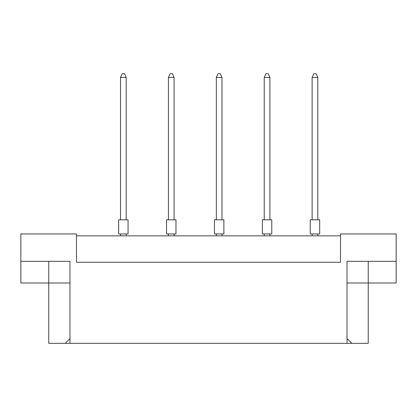 <?xml version="1.0" encoding="UTF-8"?>
<svg xmlns="http://www.w3.org/2000/svg" width="417" height="417" viewBox="0 0 417 417"><rect width="100%" height="100%" fill="white"/><g stroke="black" fill="none" stroke-linecap="round" stroke-linejoin="round"><path stroke-width="0.63" d="M340.517 235.845L76.483 235.845M347.022 338.552L351.812 343.342L347.022 343.342L347.022 261.308L396.15 261.308L396.15 233.958L340.517 233.958L340.517 262.251L76.483 262.251L76.483 233.958L20.85 233.958L20.85 261.308L69.978 261.308L69.978 343.342L65.188 343.342L69.978 338.552M347.022 343.342L69.978 343.342M347.022 282.992L368.237 282.992L368.237 343.342L351.812 343.342M20.85 261.308L20.85 282.992L69.978 282.992M48.763 261.308L48.763 343.342L65.188 343.342M368.237 261.308L368.237 282.992L396.15 282.992L396.15 261.308M310.248 219.816L319.677 219.816L319.677 233.958L310.248 233.958L310.248 219.816L310.248 233.958M317.79 219.816L317.79 77.426L312.13 77.426L312.13 219.816M312.13 77.426L313.829 73.658L316.091 73.658L317.79 77.426M312.13 233.958L312.13 235.845M317.79 235.845L317.79 233.958M319.677 219.816L319.677 233.958M262.345 219.816L271.775 219.816L271.775 233.958L262.345 233.958L262.345 219.816L262.345 233.958M269.888 219.816L269.888 77.426L264.227 77.426L264.227 219.816M264.227 77.426L265.926 73.658L268.188 73.658L269.888 77.426M264.227 233.958L264.227 235.845M269.888 235.845L269.888 233.958M214.442 219.816L223.872 219.816L223.872 233.958L214.442 233.958L214.442 219.816L214.442 233.958M221.985 219.816L221.985 77.426L216.329 77.426L216.329 219.816M216.329 77.426L218.023 73.658L220.285 73.658L221.985 77.426M216.329 233.958L216.329 235.845M221.985 235.845L221.985 233.958M166.539 219.816L175.969 219.816L175.969 233.958L166.539 233.958L166.539 219.816L166.539 233.958M174.082 219.816L174.082 77.426L168.426 77.426L168.426 219.816M168.426 77.426L170.12 73.658L172.383 73.658L174.082 77.426M168.426 233.958L168.426 235.845M174.082 235.845L174.082 233.958M118.636 219.816L128.066 219.816L128.066 233.958L118.636 233.958L118.636 219.816M126.179 219.816L126.179 77.426L120.523 77.426L120.523 219.816M120.523 77.426L122.217 73.658L124.48 73.658L126.179 77.426M120.523 233.958L120.523 235.845M126.179 235.845L126.179 233.958"/></g></svg>
